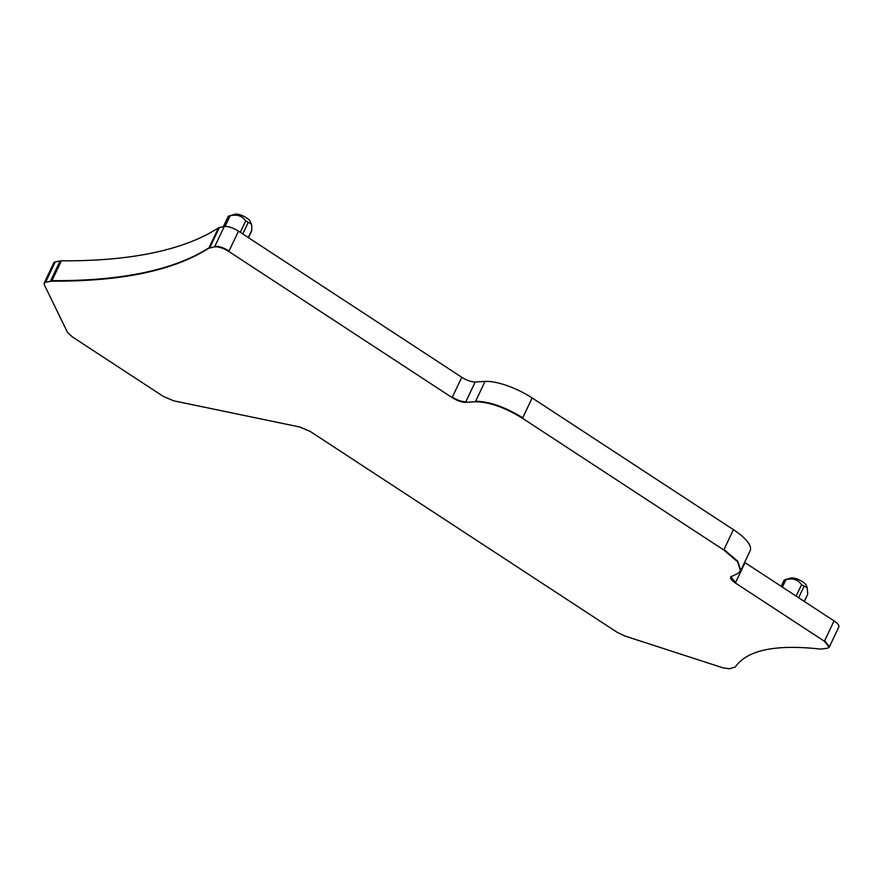 <?xml version="1.0" encoding="UTF-8"?>
<svg xmlns="http://www.w3.org/2000/svg" width="883" height="883" viewBox="0 0 883 883"><rect width="100%" height="100%" fill="white"/><g stroke="black" fill="none" stroke-linecap="round" stroke-linejoin="round"><path stroke-width="1.32" d="M731.389 576.29C729.468 577.548 730.804 579.789 735.384 582.99L824.402 641.246L829.192 647.239L827.768 648.144L820.837 649.115C775.495 644.071 746.974 650.054 735.274 667.04L729.479 668.74L723.056 667.868L624.954 636.036L617.14 632.305L310.242 431.456L299.889 427.03L173.609 400.794L163.256 396.379L72.086 336.71L67.45 332.295L44.293 284.767L44.15 283.189L45.563 282.284L51.733 281.147C121.446 281.534 173.796 270.562 208.785 248.233L214.591 246.865C218.421 246.512 223.167 248.046 228.829 251.478L452.107 397.604C457.162 400.705 461.643 402.284 465.573 402.328L475.385 401.754C489.116 401.908 504.822 407.416 522.493 418.277L723.773 549.999L737.614 561.787L740.528 570.992L737.758 573.464L730.605 576.996M251.688 230.86L251.754 225.496L250.375 221.567A9.062 2.925 -154.6 0 0 243.509 216.169A9.062 2.925 -154.6 0 0 234.977 214.26L228.322 216.225L223.344 226.71M251.346 223.896L245.673 220.927C242.108 215.783 236.909 214.094 230.066 215.86L228.52 216.18M733.42 529.668L723.994 549.513L737.835 561.312L740.76 570.506L750.186 550.661A39.636 12.792 -154.6 0 0 733.42 529.668L532.151 397.946A39.636 12.792 -154.6 0 0 485.043 381.423L475.22 381.986A11.324 3.653 -154.6 0 1 461.765 377.273L238.487 231.147A11.324 3.653 -154.6 0 0 224.249 226.523L219.359 227.549A11.324 3.653 -154.6 0 0 218.443 227.902A805.66 259.988 -154.6 0 1 61.391 260.805A11.324 3.653 -154.6 0 0 60.099 260.927L55.221 261.942A11.324 3.653 -154.6 0 0 53.797 262.847L44.371 282.703L45.563 282.284M744.623 562.372A11.324 3.653 -154.6 0 0 745.042 562.659L735.384 582.99M834.06 620.915L824.634 640.76L829.424 646.753L838.85 626.908A11.324 3.653 -154.6 0 0 834.06 620.915L745.042 562.659M807.548 594.634L804.181 601.356M807.713 593.906L807.217 587.67L801.543 584.712C797.978 579.568 792.779 577.879 785.925 579.645L784.391 579.965M807.217 587.67L806.245 585.352A9.062 2.925 -154.6 0 0 799.369 579.943A9.062 2.925 -154.6 0 0 790.837 578.034L784.181 580.01L781.19 586.312M485.043 381.423L475.385 401.754M475.617 401.268C489.348 401.423 505.054 406.931 522.725 417.791L522.493 418.277M461.765 377.273L452.107 397.604M452.339 397.118C457.394 400.22 461.875 401.798 465.805 401.842L465.573 402.328M224.249 226.523L214.591 246.865M214.823 246.379C218.642 246.026 223.399 247.56 229.061 250.993L228.829 251.478M60.099 260.927L50.673 280.772L51.965 280.662C121.666 281.048 174.017 270.077 209.017 247.748L208.785 248.233M218.443 227.902L209.017 247.748L209.713 247.88M61.391 260.805L51.733 281.147M730.738 576.765L735.616 582.504M230.066 215.86L225.044 226.423M240.275 232.317L245.673 220.927M248.167 222.56L242.759 233.94M248.311 237.571L251.854 230.121M532.151 397.946L522.725 417.791M475.22 381.986L465.805 401.842M238.487 231.147L229.061 250.993M219.359 227.549L209.933 247.395M55.221 261.942L45.795 281.798M785.925 579.645L782.393 587.096M796.135 596.091L801.543 584.712M804.027 586.334L798.629 597.725M251.71 230.805L248.454 237.67M807.581 594.579L804.314 601.444"/></g></svg>
